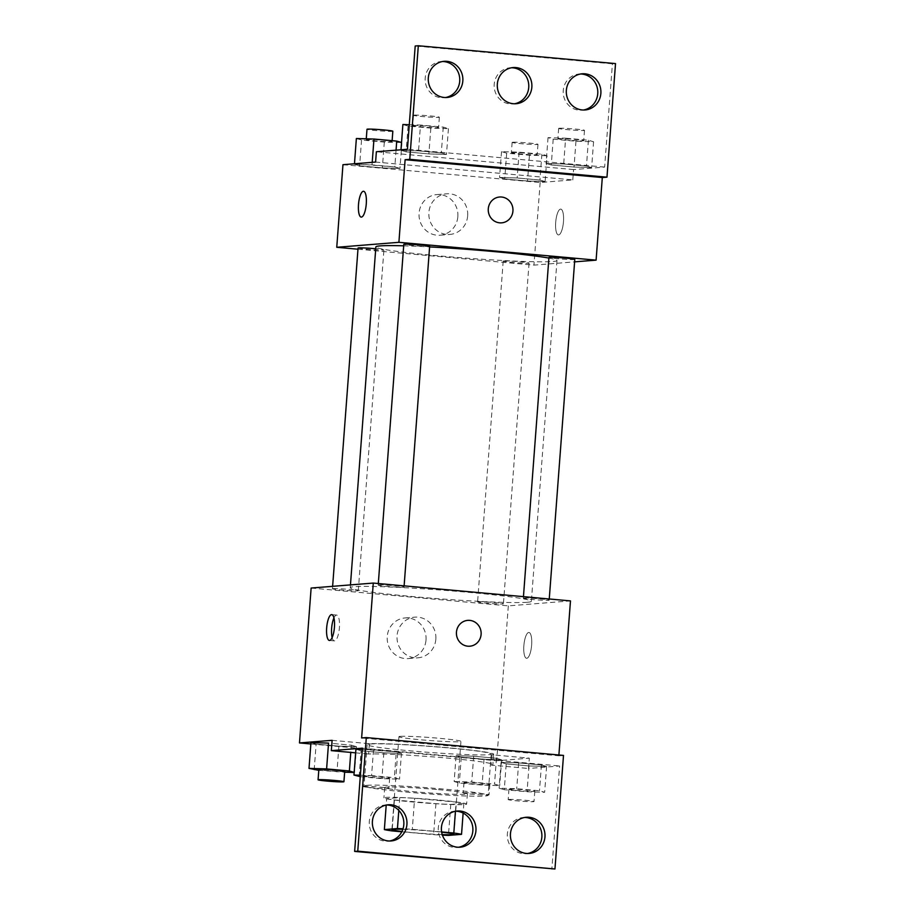 <?xml version="1.0" encoding="UTF-8"?>
<svg xmlns="http://www.w3.org/2000/svg" width="915" height="915" viewBox="0 0 915 915"><rect width="100%" height="100%" fill="white"/><g stroke="black" fill="none" stroke-linecap="round" stroke-linejoin="round"><path stroke-width="0.69" stroke-dasharray="4.58 3.43" d="M400.358 736.358A31.099 1.51 4.3 0 1 434.705 737.902A31.099 1.51 4.3 0 1 460.954 741.367A31.099 1.51 4.3 0 1 429.821 740.544A31.099 1.51 4.3 0 1 398.917 736.701A31.099 1.51 4.3 0 1 400.358 736.358M402.875 829.31A31.099 1.51 4.3 0 1 441.648 832.158M442.231 834.606A31.099 1.51 4.3 0 1 401.959 831.506M401.822 831.781L433.607 834.652A40.146 1.956 4.3 0 0 442.403 835.143M441.613 831.929L412.299 829.287A40.146 1.956 4.3 0 0 403.046 828.784M455.441 811.273L456.128 802.055L414.621 798.303L412.299 829.287M398.803 810.404L399.775 797.571L386.69 798.623L386.21 805.074M399.775 797.571A40.146 1.956 4.3 0 1 414.621 798.303M456.128 802.055A40.146 1.956 4.3 0 1 463.859 803.37L463.127 813.103M386.69 798.623A40.146 1.956 4.3 0 0 394.422 799.927L435.929 803.679A40.146 1.956 4.3 0 0 450.786 804.411L463.859 803.37M437.713 799.996A41.472 2.013 -175.7 0 0 383.923 797.88A41.472 2.013 -175.7 0 0 425.132 803.004A41.472 2.013 -175.7 0 0 466.627 804.102A41.472 2.013 -175.7 0 0 437.713 799.996M438.479 789.668A41.472 2.013 4.3 0 1 467.405 793.774A41.472 2.013 4.3 0 1 425.898 792.676A41.472 2.013 4.3 0 1 384.7 787.552A41.472 2.013 4.3 0 1 386.61 787.094A41.472 2.013 4.3 0 1 438.479 789.668M435.929 803.679L433.607 834.652M394.422 799.927L392.1 830.9M450.786 804.411L448.453 835.395M366.892 785.322A62.209 3.02 4.3 0 1 435.597 788.387A62.209 3.02 4.3 0 1 488.084 795.329A62.209 3.02 4.3 0 1 425.83 793.682A62.209 3.02 4.3 0 1 364.021 785.996A62.209 3.02 4.3 0 1 366.892 785.322M370.003 744.009A62.209 3.02 4.3 0 1 438.708 747.086A62.209 3.02 4.3 0 1 491.183 754.029A62.209 3.02 4.3 0 1 428.929 752.382A62.209 3.02 4.3 0 1 367.132 744.696A62.209 3.02 4.3 0 1 370.003 744.009M332.111 740.327L369.385 743.689A64.691 3.145 -175.7 0 1 441.636 747.2A64.691 3.145 -175.7 0 1 493.665 754.212A64.691 3.145 -175.7 0 1 492.041 754.784L529.316 758.158L528.538 768.474L559.614 765.992L551.848 869.25M310.837 743.964L496.685 760.765L529.316 758.158M314.177 769.915L316.121 744.101L310.951 742.568L316.121 744.101L338.893 746.16L356.484 746.686L351.314 745.165L331.882 743.403L351.314 745.165L350.777 752.405M456.082 755.699L461.263 757.22L484.024 759.278L501.626 759.816L496.456 758.283L473.684 756.225L456.082 755.699L461.263 757.22L484.024 759.278L501.626 759.816L496.456 758.283L473.684 756.225L456.082 755.699L454.149 781.513L459.319 783.034L482.091 785.093L499.693 785.63L494.523 784.098L471.751 782.039L454.149 781.513M333.037 588.631A12.959 0.629 4.3 0 1 347.357 589.271A12.959 0.629 4.3 0 1 358.291 590.713A12.959 0.629 4.3 0 1 345.321 590.369A12.959 0.629 4.3 0 1 332.442 588.768A12.959 0.629 4.3 0 1 333.037 588.631M378.787 584.971A12.959 0.629 4.3 0 1 393.095 585.611A12.959 0.629 4.3 0 1 404.03 587.053A12.959 0.629 4.3 0 1 391.06 586.709A12.959 0.629 4.3 0 1 378.181 585.108A12.959 0.629 4.3 0 1 378.787 584.971M311.134 588.048L508.328 605.879L570.48 600.903M523.918 598.09A12.959 0.629 4.3 0 1 538.237 598.73A12.959 0.629 4.3 0 1 549.172 600.171A12.959 0.629 4.3 0 1 536.201 599.828A12.959 0.629 4.3 0 1 523.323 598.227A12.959 0.629 4.3 0 1 523.918 598.09M478.179 601.75A12.959 0.629 4.3 0 1 492.487 602.39A12.959 0.629 4.3 0 1 503.422 603.831A12.959 0.629 4.3 0 1 490.451 603.488A12.959 0.629 4.3 0 1 477.584 601.898A12.959 0.629 4.3 0 1 478.179 601.75M527.177 602.287A90.814 4.415 4.3 0 1 426.87 597.804A90.814 4.415 4.3 0 1 350.239 587.659A90.814 4.415 4.3 0 1 354.437 586.664A90.814 4.415 4.3 0 1 454.744 591.147A90.814 4.415 4.3 0 1 531.363 601.281A90.814 4.415 4.3 0 1 527.177 602.287M558.893 755.001L558.836 755.79L361.631 737.959M426.013 640.02A20.382 19.444 85.4 0 0 405.002 617.945A20.382 19.444 85.4 0 0 387.239 639.814A20.382 19.444 85.4 0 0 408.25 658.583A20.382 19.444 85.4 0 0 426.013 640.02M508.328 605.879L496.685 760.765M523.872 645.681A12.959 3.843 -84.8 0 0 526.582 658.285A12.959 3.843 -84.8 0 0 531.581 645.727A12.959 3.843 -84.8 0 0 528.916 632.471A12.959 3.843 -84.8 0 0 523.872 645.681M563.503 755.413L558.836 755.79M435.837 639.23A20.382 19.444 -94.6 0 1 418.075 657.805A20.382 19.444 -94.6 0 1 397.064 639.025A20.382 19.444 -94.6 0 1 414.815 617.156A20.382 19.444 -94.6 0 1 435.837 639.23M467.737 620.37L467.737 620.37A12.959 12.364 85.4 0 0 456.448 634.278A12.959 12.364 85.4 0 0 469.807 646.207L469.807 646.207M332.145 637.595A12.959 3.843 -84.8 0 0 334.352 640.9A12.959 3.843 -84.8 0 0 339.408 627.69A12.959 3.843 -84.8 0 0 336.686 615.086A12.959 3.843 -84.8 0 0 333.929 617.945M523.86 645.681A12.959 3.843 95.2 0 1 528.916 632.471A12.959 3.843 95.2 0 1 531.581 645.727A12.959 3.843 95.2 0 1 526.582 658.285A12.959 3.843 95.2 0 1 523.86 645.681M369.385 743.689L368.608 754.017A64.691 3.145 4.3 0 1 440.858 757.529A64.691 3.145 4.3 0 1 492.888 764.54A64.691 3.145 4.3 0 1 491.264 765.112L528.538 768.474M355.638 752.851L368.608 754.017M492.041 754.784L491.264 765.112M506.224 763.888L528.996 765.947L546.598 766.473L541.428 764.951L518.656 762.893L501.054 762.355L506.224 763.888L528.996 765.947L546.598 766.473L541.428 764.951L518.656 762.893L501.054 762.355L506.224 763.888L504.279 789.702L527.051 791.761L544.654 792.287L539.484 790.766L516.712 788.707L499.11 788.17L504.279 789.702M359.137 776.583L361.082 750.769L355.912 749.236L361.082 750.769L383.854 752.828L401.456 753.354L396.287 751.833L362.317 749.431L373.514 749.774L371.57 775.588L360.373 775.245M362.409 748.161L559.614 765.992M386.668 804.983A18.14 17.305 85.4 0 0 385.112 805.028A18.14 17.305 85.4 0 0 369.305 824.495A18.14 17.305 85.4 0 0 388.006 841.205A18.14 17.305 85.4 0 0 389.55 840.999M524.707 817.461A18.14 17.305 85.4 0 0 523.151 817.518A18.14 17.305 85.4 0 0 507.356 836.973A18.14 17.305 85.4 0 0 526.045 853.684A18.14 17.305 85.4 0 0 527.589 853.489M455.693 811.216A18.14 17.305 85.4 0 0 454.126 811.273A18.14 17.305 85.4 0 0 438.331 830.74A18.14 17.305 85.4 0 0 457.031 847.439A18.14 17.305 85.4 0 0 458.575 847.244M403.698 245.815A90.814 4.415 4.3 0 1 429.604 246.913M548.897 258.076A90.814 4.415 4.3 0 1 556.995 260.523A90.814 4.415 4.3 0 1 466.101 258.122A90.814 4.415 4.3 0 1 375.871 246.913M358.062 248.011A12.959 0.629 -175.7 0 0 368.997 249.463A12.959 0.629 -175.7 0 0 383.305 250.104A12.959 0.629 -175.7 0 0 383.911 249.955A12.959 0.629 -175.7 0 0 375.722 248.754M574.792 259.425A12.959 0.629 4.3 0 1 561.821 259.071A12.959 0.629 4.3 0 1 548.943 257.481M429.65 246.295A12.959 0.629 4.3 0 1 416.68 245.952A12.959 0.629 4.3 0 1 403.801 244.351M503.799 260.992A12.959 0.629 4.3 0 1 518.119 261.633A12.959 0.629 4.3 0 1 529.053 263.085A12.959 0.629 4.3 0 1 516.083 262.742A12.959 0.629 4.3 0 1 503.204 261.141A12.959 0.629 4.3 0 1 503.799 260.992M357.971 249.212L533.948 265.121L574.609 261.862M545.111 181.559L527.509 181.033L504.737 178.974L499.567 177.441L517.169 177.979L539.942 180.038L545.111 181.559L539.942 180.038L517.169 177.979L499.567 177.441L504.737 178.974L527.509 181.033L545.111 181.559L547.044 155.744L541.874 154.223L519.102 152.165L501.512 151.627L506.681 153.16L529.453 155.218L547.044 155.744M354.425 164.323L372.028 164.849L394.8 166.907L399.969 168.44L382.367 167.903L359.595 165.844L354.425 164.323L359.595 165.844L382.367 167.903L399.969 168.44L394.8 166.907L354.471 163.762M342.965 164.689L540.159 182.508L572.79 179.9L375.596 162.069M457.843 216.649A20.382 19.444 85.4 0 0 436.832 194.586A20.382 19.444 85.4 0 0 419.081 216.455A20.382 19.444 85.4 0 0 440.081 235.224A20.382 19.444 85.4 0 0 457.843 216.649M540.159 182.508L533.948 265.121M555.702 222.322A12.959 3.843 -84.8 0 0 558.425 234.915A12.959 3.843 -84.8 0 0 563.411 222.356A12.959 3.843 -84.8 0 0 560.758 209.112A12.959 3.843 -84.8 0 0 555.702 222.322A12.959 3.843 95.2 0 1 560.746 209.112A12.959 3.843 95.2 0 1 563.411 222.356A12.959 3.843 95.2 0 1 558.413 234.915A12.959 3.843 95.2 0 1 555.691 222.322M572.79 179.9L573.568 169.572L604.643 167.09L612.41 63.833L615.52 63.581M361.231 217.095L361.219 217.095A12.959 3.843 -84.8 0 0 361.231 217.095A12.959 3.843 -84.8 0 0 366.275 203.873A12.959 3.843 -84.8 0 0 363.564 191.281A12.959 3.843 -84.8 0 0 363.552 191.281L363.564 191.281M467.668 215.871A20.382 19.444 -94.6 0 1 449.906 234.434A20.382 19.444 -94.6 0 1 428.895 215.666A20.382 19.444 -94.6 0 1 446.646 193.797A20.382 19.444 -94.6 0 1 467.668 215.871M499.579 197.011L499.567 197.011A12.959 12.364 85.4 0 0 499.567 197.011A12.959 12.364 85.4 0 0 488.29 210.908A12.959 12.364 85.4 0 0 501.637 222.848L501.637 222.848M612.41 63.833L415.204 46.002M573.568 169.572L376.362 151.741M418.544 150.861L441.316 152.919L446.486 154.452L428.883 153.914L406.111 151.856L400.942 150.334L418.544 150.861L400.942 150.334L406.111 151.856L428.883 153.914L446.486 154.452L441.316 152.919L418.544 150.861L420.488 125.046L409.291 124.715M563.686 163.991L586.458 166.05L591.628 167.571L574.025 167.045L551.253 164.986L546.083 163.453L563.686 163.991L546.083 163.453L551.253 164.986L574.025 167.045L591.628 167.571L586.458 166.05L563.686 163.991L565.63 138.176L548.028 137.639L553.198 139.172L575.97 141.23L593.572 141.756L588.402 140.235L565.63 138.176M604.643 167.09L407.438 149.259M511.588 67.756A18.14 17.305 85.4 0 0 510.032 67.802A18.14 17.305 85.4 0 0 494.226 87.268A18.14 17.305 85.4 0 0 512.926 103.978A18.14 17.305 85.4 0 0 514.47 103.784M580.613 74.001A18.14 17.305 85.4 0 0 579.058 74.046A18.14 17.305 85.4 0 0 563.24 90.574A18.14 17.305 85.4 0 0 581.951 110.212A18.14 17.305 85.4 0 0 583.496 110.017M442.574 61.511A18.14 17.305 85.4 0 0 441.007 61.568A18.14 17.305 85.4 0 0 425.201 78.095A18.14 17.305 85.4 0 0 443.901 97.733A18.14 17.305 85.4 0 0 445.456 97.539M356.37 138.508L361.539 140.029L384.311 142.088L401.536 142.511M366.812 139.446A12.959 0.629 4.3 0 1 381.12 140.087A12.959 0.629 4.3 0 1 392.055 141.539A12.959 0.629 4.3 0 1 379.096 141.196A12.959 0.629 4.3 0 1 366.217 139.595A12.959 0.629 4.3 0 1 366.812 139.446M401.914 142.626L399.969 168.44M396.058 150.174L394.8 166.907M372.211 162.344L372.028 164.849M361.539 140.029L359.595 165.844M384.311 142.088L382.367 167.903M392.832 131.211A12.959 0.629 4.3 0 1 379.862 130.868A12.959 0.629 4.3 0 1 366.995 129.267M511.954 152.576A12.959 0.629 4.3 0 1 526.262 153.217A12.959 0.629 4.3 0 1 537.197 154.658A12.959 0.629 4.3 0 1 524.226 154.315A12.959 0.629 4.3 0 1 511.359 152.714A12.959 0.629 4.3 0 1 511.954 152.576M541.874 154.223L539.942 180.038M519.102 152.165L517.169 177.979M501.512 151.627L499.567 177.441M506.681 153.16L504.737 178.974M529.453 155.218L527.509 181.033M512.732 142.248A12.959 0.629 4.3 0 1 527.04 142.889A12.959 0.629 4.3 0 1 537.974 144.33A12.959 0.629 4.3 0 1 525.004 143.987A12.959 0.629 4.3 0 1 512.137 142.385A12.959 0.629 4.3 0 1 512.732 142.248M402.886 124.52L408.056 126.041L430.828 128.1L448.43 128.638L443.26 127.105L420.488 125.046M413.328 125.458A12.959 0.629 4.3 0 1 427.648 126.098A12.959 0.629 4.3 0 1 438.582 127.551A12.959 0.629 4.3 0 1 425.612 127.208A12.959 0.629 4.3 0 1 412.734 125.607A12.959 0.629 4.3 0 1 413.328 125.458M448.43 128.638L446.486 154.452M443.26 127.105L441.316 152.919M408.056 126.041L406.111 151.856M430.828 128.1L428.883 153.914M414.106 115.141A12.959 0.629 4.3 0 1 428.426 115.782A12.959 0.629 4.3 0 1 439.36 117.223A12.959 0.629 4.3 0 1 426.39 116.88A12.959 0.629 4.3 0 1 413.511 115.279A12.959 0.629 4.3 0 1 414.106 115.141M558.47 138.588A12.959 0.629 4.3 0 1 572.79 139.229A12.959 0.629 4.3 0 1 583.724 140.67A12.959 0.629 4.3 0 1 570.754 140.327A12.959 0.629 4.3 0 1 557.875 138.725A12.959 0.629 4.3 0 1 558.47 138.588M593.572 141.756L591.628 167.571M588.402 140.235L586.458 166.05M548.028 137.639L546.083 163.453M553.198 139.172L551.253 164.986M575.97 141.23L574.025 167.045M559.248 128.26A12.959 0.629 4.3 0 1 573.568 128.901A12.959 0.629 4.3 0 1 584.502 130.342A12.959 0.629 4.3 0 1 571.532 129.999A12.959 0.629 4.3 0 1 558.653 128.397A12.959 0.629 4.3 0 1 559.248 128.26M318.786 770.327L344.635 772.203M344.703 771.414A12.959 0.629 4.3 0 1 331.733 771.071A12.959 0.629 4.3 0 1 318.855 769.469M316.121 744.101L338.893 746.16L356.484 746.686L354.551 772.5M356.484 746.686L351.314 745.165M338.893 746.16L336.949 771.974M464.591 782.451A12.959 0.629 4.3 0 1 478.911 783.091A12.959 0.629 4.3 0 1 489.845 784.544A12.959 0.629 4.3 0 1 476.875 784.201A12.959 0.629 4.3 0 1 463.997 782.6A12.959 0.629 4.3 0 1 464.591 782.451M501.626 759.816L499.693 785.63M496.456 758.283L494.523 784.098M473.684 756.225L471.751 782.039M461.263 757.22L459.319 783.034M484.024 759.278L482.091 785.093M463.813 792.779A12.959 0.629 4.3 0 1 478.133 793.419A12.959 0.629 4.3 0 1 489.068 794.872A12.959 0.629 4.3 0 1 476.097 794.517A12.959 0.629 4.3 0 1 463.219 792.928A12.959 0.629 4.3 0 1 463.813 792.779M360.27 776.675L381.91 778.642L399.512 779.168L394.342 777.647L371.57 775.588M364.422 776A12.959 0.629 4.3 0 1 378.73 776.641A12.959 0.629 4.3 0 1 389.664 778.082A12.959 0.629 4.3 0 1 376.694 777.739A12.959 0.629 4.3 0 1 363.815 776.137A12.959 0.629 4.3 0 1 364.422 776M361.082 750.769L383.854 752.828L401.456 753.354L399.512 779.168M401.456 753.354L396.287 751.833L394.342 777.647M396.287 751.833L373.514 749.774M383.854 752.828L381.91 778.642M363.644 786.317A12.959 0.629 4.3 0 1 377.952 786.957A12.959 0.629 4.3 0 1 388.886 788.41A12.959 0.629 4.3 0 1 375.916 788.067A12.959 0.629 4.3 0 1 363.049 786.465A12.959 0.629 4.3 0 1 363.644 786.317M509.563 789.119A12.959 0.629 4.3 0 1 523.872 789.759A12.959 0.629 4.3 0 1 534.806 791.201A12.959 0.629 4.3 0 1 521.836 790.857A12.959 0.629 4.3 0 1 508.957 789.256A12.959 0.629 4.3 0 1 509.563 789.119M546.598 766.473L544.654 792.287M541.428 764.951L539.484 790.766M518.656 762.893L516.712 788.707M501.054 762.355L499.11 788.17M528.996 765.947L527.051 791.761M508.786 799.447A12.959 0.629 4.3 0 1 523.094 800.087A12.959 0.629 4.3 0 1 534.028 801.529A12.959 0.629 4.3 0 1 521.058 801.185A12.959 0.629 4.3 0 1 508.18 799.584A12.959 0.629 4.3 0 1 508.786 799.447M453.966 834.297L460.954 741.367M391.929 829.642L398.917 736.701M384.7 787.552L383.923 797.88M467.405 793.774L466.627 804.102M367.132 744.696L364.021 785.996M491.183 754.029L488.084 795.329M408.25 658.583L418.075 657.805M405.002 617.945L414.815 617.156M329.389 640.454L334.352 640.9M331.722 614.64L336.686 615.086M493.665 754.212L492.888 764.54M457.031 847.439L460.131 847.199M454.126 811.273L457.237 811.022M526.045 853.684L529.156 853.432M523.151 817.518L526.262 817.267M388.006 841.205L391.117 840.954M385.112 805.028L388.212 804.788M350.456 584.902L350.239 587.659M556.995 260.523L531.363 601.281M358.291 590.713L383.911 249.955M332.442 588.768L332.625 586.321M523.449 596.649L523.323 598.227M549.263 598.982L549.172 600.171M378.307 583.53L378.181 585.108M404.121 585.863L404.03 587.053M503.204 261.141L477.584 601.898M529.053 263.085L503.422 603.831M440.081 235.224L449.906 234.434M436.832 194.586L446.646 193.797M443.901 97.733L447.012 97.482M441.007 61.568L444.118 61.316M581.951 110.212L585.051 109.972M579.058 74.046L582.157 73.795M512.926 103.978L516.037 103.727M510.032 67.802L513.143 67.561M366.275 138.805L366.217 139.595M392.123 140.681L392.055 141.539M512.137 142.385L511.359 152.714M537.974 144.33L537.197 154.658M413.511 115.279L412.734 125.607M439.36 117.223L438.582 127.551M558.653 128.397L557.875 138.725M584.502 130.342L583.724 140.67M463.997 782.6L463.219 792.928M489.845 784.544L489.068 794.872M363.815 776.137L363.049 786.465M389.664 778.082L388.886 788.41M508.957 789.256L508.18 799.584M534.806 791.201L534.028 801.529"/><path stroke-width="1.37" d="M401.959 831.506A31.099 1.51 4.3 0 1 391.929 829.642A31.099 1.51 4.3 0 1 393.37 829.299A31.099 1.51 4.3 0 1 402.875 829.31M441.648 832.158A31.099 1.51 4.3 0 1 453.966 834.297A31.099 1.51 4.3 0 1 442.231 834.606M398.803 810.404L397.442 828.544L384.357 829.596A40.146 1.956 4.3 0 0 392.1 830.9L401.822 831.781M455.441 811.273L453.806 833.039A40.146 1.956 4.3 0 1 461.537 834.343L448.453 835.395A40.146 1.956 4.3 0 1 442.403 835.143M453.806 833.039L441.613 831.929M397.442 828.544A40.146 1.956 4.3 0 1 403.046 828.784M386.21 805.074L384.357 829.596M463.127 813.103L461.537 834.343M558.893 755.001L570.48 600.903L373.286 583.072L361.631 737.959L366.297 737.582L357.754 851.167L354.643 851.419L362.409 748.161L331.333 750.643L332.111 740.327L299.479 742.934L310.837 743.964M354.174 772.397L349.381 770.979L326.609 768.92L328.542 743.106L310.951 742.568L309.007 768.383L318.786 770.327M334.433 627.232A12.959 3.843 95.2 0 1 329.389 640.454A12.959 3.843 95.2 0 1 326.724 627.198A12.959 3.843 95.2 0 1 331.722 614.64A12.959 3.843 95.2 0 1 334.433 627.232M373.286 583.072L311.134 588.048L299.479 742.934M469.807 646.207A12.959 12.364 85.4 0 0 481.141 633.352A12.959 12.364 85.4 0 0 469.75 620.381A12.959 12.364 -94.6 0 1 481.141 633.352A12.959 12.364 -94.6 0 1 469.807 646.207A12.959 12.364 -94.6 0 1 456.459 634.278A12.959 12.364 -94.6 0 1 467.737 620.37A12.959 12.364 -94.6 0 1 469.75 620.381A12.959 12.364 85.4 0 0 467.737 620.37M354.643 851.419L554.959 868.998L563.503 755.413L366.297 737.582M333.929 617.945A12.959 3.843 -84.8 0 0 332.145 637.595M331.333 750.643L355.638 752.851M357.754 851.167L554.959 868.998M406.923 824.426A18.14 17.305 85.4 0 0 388.212 804.788A18.14 17.305 85.4 0 0 372.416 824.243A18.14 17.305 85.4 0 0 391.117 840.954A18.14 17.305 85.4 0 0 406.923 824.426M544.963 836.905A18.14 17.305 85.4 0 0 526.262 817.267A18.14 17.305 85.4 0 0 510.456 836.733A18.14 17.305 85.4 0 0 529.156 853.432A18.14 17.305 85.4 0 0 544.963 836.905M475.937 830.671A18.14 17.305 85.4 0 0 457.237 811.022A18.14 17.305 85.4 0 0 441.442 830.488A18.14 17.305 85.4 0 0 460.131 847.199A18.14 17.305 85.4 0 0 475.937 830.671M355.912 749.236L362.317 749.431L355.912 749.236L353.968 775.051L360.27 776.675M389.55 840.999A18.14 17.305 85.4 0 0 403.812 824.678A18.14 17.305 85.4 0 0 386.668 804.983M527.589 853.489A18.14 17.305 85.4 0 0 541.852 837.156A18.14 17.305 85.4 0 0 524.707 817.461M458.575 847.244A18.14 17.305 85.4 0 0 472.838 830.923A18.14 17.305 85.4 0 0 455.693 811.216M350.456 584.902L375.871 246.913A90.814 4.415 4.3 0 1 380.057 245.906A90.814 4.415 4.3 0 1 403.698 245.815M429.604 246.913A90.814 4.415 4.3 0 1 548.897 258.076M375.722 248.754A12.959 0.629 -175.7 0 0 358.657 247.874A12.959 0.629 -175.7 0 0 358.062 248.011L332.625 586.321M523.449 596.649L548.943 257.481A12.959 0.629 4.3 0 1 549.549 257.332A12.959 0.629 4.3 0 1 563.857 257.973A12.959 0.629 4.3 0 1 574.792 259.425L549.263 598.982M378.307 583.53L403.801 244.351A12.959 0.629 4.3 0 1 404.407 244.214A12.959 0.629 4.3 0 1 418.715 244.854A12.959 0.629 4.3 0 1 429.65 246.295L404.121 585.863M574.609 261.862L596.1 260.146L398.906 242.315L336.754 247.29L357.971 249.212M501.637 222.848A12.959 12.364 85.4 0 0 512.972 209.993A12.959 12.364 85.4 0 0 501.58 197.022A12.959 12.364 -94.6 0 1 512.972 209.993A12.959 12.364 -94.6 0 1 501.637 222.848A12.959 12.364 -94.6 0 1 488.29 210.908A12.959 12.364 -94.6 0 1 499.579 197.011A12.959 12.364 -94.6 0 1 501.58 197.022A12.959 12.364 85.4 0 0 499.579 197.011M336.754 247.29L342.965 164.689L375.596 162.069L376.362 151.741L407.438 149.259L415.204 46.002L418.315 45.75L615.52 63.581L606.977 177.167L602.31 177.533L405.116 159.713L398.906 242.315M602.31 177.533L596.1 260.146M366.275 203.873A12.959 3.843 95.2 0 1 361.219 217.095A12.959 3.843 95.2 0 1 358.554 203.839A12.959 3.843 95.2 0 1 363.552 191.281A12.959 3.843 95.2 0 1 366.275 203.873M418.315 45.75L409.771 159.336L405.116 159.713M363.552 191.281A12.959 3.843 -84.8 0 0 358.566 203.839A12.959 3.843 -84.8 0 0 361.219 217.095M531.844 87.2A18.14 17.305 85.4 0 0 513.143 67.561A18.14 17.305 85.4 0 0 497.337 87.028A18.14 17.305 85.4 0 0 516.037 103.727A18.14 17.305 85.4 0 0 531.844 87.2M566.351 90.322A18.14 17.305 85.4 0 0 585.051 109.972A18.14 17.305 85.4 0 0 600.858 90.505A18.14 17.305 85.4 0 0 582.157 73.795A18.14 17.305 85.4 0 0 566.351 90.322M428.312 77.844A18.14 17.305 85.4 0 0 447.012 97.482A18.14 17.305 85.4 0 0 462.818 78.027A18.14 17.305 85.4 0 0 444.118 61.316A18.14 17.305 85.4 0 0 428.312 77.844M606.977 177.167L409.771 159.336M514.47 103.784A18.14 17.305 85.4 0 0 528.733 87.451A18.14 17.305 85.4 0 0 511.588 67.756M583.496 110.017A18.14 17.305 85.4 0 0 597.747 90.757A18.14 17.305 85.4 0 0 580.613 74.001M445.456 97.539A18.14 17.305 85.4 0 0 459.707 78.267A18.14 17.305 85.4 0 0 442.574 61.511M401.536 142.511L396.733 141.093L373.972 139.034L356.37 138.508L354.471 163.762M396.733 141.093L396.058 150.174M373.972 139.034L372.211 162.344M366.275 138.805L366.995 129.267A12.959 0.629 4.3 0 1 367.59 129.129A12.959 0.629 4.3 0 1 381.898 129.77A12.959 0.629 4.3 0 1 392.832 131.211L392.123 140.681M409.291 124.715L402.886 124.52L400.987 149.774M326.609 768.92L309.007 768.383M344.635 772.203L354.162 772.489M318.077 779.797L318.855 769.469A12.959 0.629 4.3 0 1 319.449 769.332A12.959 0.629 4.3 0 1 333.769 769.973A12.959 0.629 4.3 0 1 344.703 771.414L343.926 781.742A12.959 0.629 4.3 0 1 330.956 781.399A12.959 0.629 4.3 0 1 318.077 779.797A12.959 0.629 4.3 0 1 318.672 779.66A12.959 0.629 4.3 0 1 332.991 780.301A12.959 0.629 4.3 0 1 343.926 781.742M350.777 752.405L349.381 770.979M328.542 743.106L310.951 742.568M360.373 775.245L353.968 775.051"/></g></svg>
